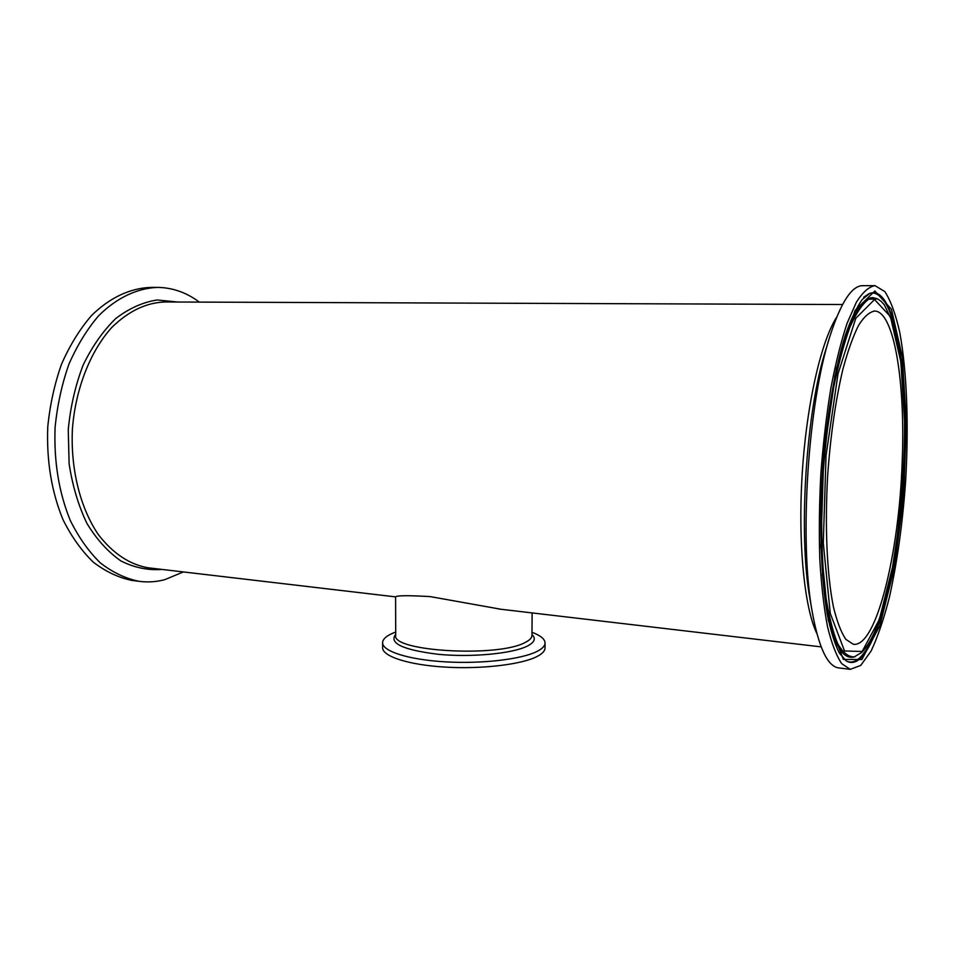 <?xml version="1.0" encoding="UTF-8"?>
<svg xmlns="http://www.w3.org/2000/svg" width="955" height="955" viewBox="0 0 955 955"><rect width="100%" height="100%" fill="white"/><g stroke="black" fill="none" stroke-linecap="round" stroke-linejoin="round"><path stroke-width="1.43" d="M156.202 287.395L150.878 287.407C130.381 288.052 109.706 297.578 91.394 315.687C79.743 329.236 69.799 345.376 61.55 364.106C54.531 383.982 49.935 404.956 47.75 427.04C46.485 461.002 51.582 491.921 63.054 519.783C71.565 536.77 81.641 550.904 93.315 562.173C105.599 571.579 118.48 577.668 131.957 580.437L133.616 580.652M199.332 302.09C186.679 292.636 172.879 287.73 157.933 287.395C137.52 288.04 116.892 297.59 98.64 315.759C87.024 329.344 77.092 345.543 68.867 364.333C61.86 384.28 57.276 405.326 55.092 427.47C53.814 461.552 58.888 492.565 70.312 520.511C78.776 537.546 88.827 551.715 100.454 563.008C112.702 572.439 125.535 578.539 138.953 581.308C147.643 582.466 156.238 581.917 164.726 579.685L183.408 571.938M532.126 612.919L531.959 635.505C531.923 637.928 529.643 640.256 525.119 642.476C498.068 657.697 391.013 651.322 395.716 635.266L395.585 596.875C396.791 595.443 408.286 595.347 430.084 596.589L500.898 609.242M395.704 632.043C387.121 635.23 382.752 638.788 382.585 642.715C382.334 651.262 408.513 659.726 445.245 661.851C481.905 664.035 521.836 659.284 537.199 651.346C542.404 648.672 545.019 645.89 545.054 642.99C544.911 639.062 540.554 635.493 531.983 632.27M382.585 642.715L382.609 647.693C382.358 656.36 408.525 664.955 445.245 667.103C481.893 669.312 521.8 664.501 537.152 656.455C542.356 653.733 544.983 650.916 545.019 647.979L545.054 642.99M875.031 285.652L884.879 291.633C890.788 300.825 895.766 314.482 899.801 332.615C906.999 371.817 908.897 426.312 905.579 481.798C902.535 524.116 897.103 562.734 889.308 597.651C883.793 619.15 877.717 636.961 871.079 651.083L860.741 665.408L850.26 669.348L841.761 663.713C836.389 655.81 831.638 643.491 827.531 626.755C823.914 607.631 821.336 585.093 819.796 559.153C818.948 531.768 819.306 503.154 820.882 473.334C823.15 443.562 826.469 415.258 830.826 388.387C835.661 363.091 841.104 341.353 847.133 323.184L856.468 302.043C862.831 292.087 869.026 286.631 875.031 285.652M902.2 461.444C899.264 552.575 876.332 648.087 853.269 644.243L845.843 639.349C841.152 632.425 837.022 621.669 833.464 607.082C826.946 574.958 824.666 525.68 827.758 474.014C830.671 434.525 835.721 399.584 842.907 369.179C847.837 350.951 853.066 336.339 858.581 325.333C864.12 316.618 869.528 311.855 874.792 311.032C894.429 311.712 905.459 383.719 902.2 461.444M839.087 667.963L838.335 667.867C827.436 666.053 818.745 647.478 812.275 612.131C799.013 541.33 807.954 402.903 830.134 335.599C841.057 301.983 852.015 285.342 863.01 285.688L874.279 285.652M395.585 596.875L148.132 567.795C129.51 564.5 112.905 553.423 98.329 534.585C80.244 508 70.419 468.941 72.437 428.664C75.612 388.482 90.367 351.225 111.687 327.553C128.555 311.032 146.425 302.508 165.299 301.971L842.537 304.526M177.797 302.019L157.121 299.977C142.916 302.186 129.164 308.346 115.842 318.457C103.164 330.764 92.265 346.295 83.157 365.037C75.421 385.223 70.455 406.77 68.247 429.666L69.106 463.617C72.449 485.689 78.406 505.661 86.977 523.507C96.789 539.575 108.154 552.086 121.058 561.027C134.464 567.712 148.121 570.505 162.04 569.431M836.628 317.263C821.025 341.365 806.498 404.729 802.188 474.062C797.855 543.407 804.408 607.858 816.871 633.559M395.716 634.299C388.685 643.264 402.903 649.925 438.369 654.318C471.782 657.529 512.405 653.638 527.256 646.117C534.621 642.333 536.185 638.477 531.971 634.538M874.852 290.988L855.119 310.339L836.449 368.355L823.807 454.305L820.906 546.415L828.307 620.296L843.361 659.428L861.864 659.511L879.83 625.788L894.334 568.01L903.549 496.922L906.367 423.053L902.296 356.872L891.421 309.253L874.852 290.988M873.741 292.564C895.874 294.092 908.002 373.501 904.576 459.773C901.329 546.081 883.124 635.564 860.897 657.911C855.931 662.722 851.048 663.725 846.261 660.944L839.409 653.16C834.861 644.243 830.874 631.565 827.424 615.127C821.157 579.446 819.163 527.53 822.398 473.477C826.135 419.472 834.777 368.618 845.533 334.644C851.048 319.101 856.611 307.391 862.246 299.512L870.005 293.245L873.741 292.564M869.265 293.555L872.906 292.91C884.485 294.689 893.08 312.81 898.691 347.25M882.11 611.367C875.449 634.025 868.119 649.4 860.121 657.494C855.417 662.03 850.774 663.164 846.214 660.908M863.702 297.172L869.169 293.591M862.15 651.465L844.518 650.976L830.253 613.373L823.282 542.977L826.051 455.499L838.024 373.811L855.752 318.373L874.541 299.536L890.418 316.606L900.863 361.945L904.815 425.297C904.158 473.047 900.314 519.377 893.259 564.31L879.34 619.52L862.15 651.465M854.283 656.897L861.72 652.456C866.388 647.633 870.829 640.423 875.055 630.825L883.017 608.371L891.612 573.143L900.088 517.431C903.716 477.739 905.149 440.601 904.409 406.006L900.505 358.865L892.746 322.539L884.39 304.92L881.119 301.303L877.526 298.891L868.656 299.261C862.401 303.833 856.134 313.204 849.866 327.362C843.731 344.206 838.192 364.965 833.214 389.604C828.749 415.998 825.383 443.991 823.103 473.585C820.584 518.076 821.479 560.573 825.502 594.464C828.701 615.247 832.748 631.601 837.642 643.539C842.895 652.695 848.482 657.136 854.415 656.861L855.095 656.658M834.634 377.309C846.452 324.796 859.154 298.223 872.739 297.614L876.857 298.605M854.271 656.897L853.579 657.1C838.621 659.965 828.224 632.222 822.362 573.907M810.389 601.316L810.043 599.334C797.962 534.514 806.008 409.922 826.254 348.277L829.274 338.404M498.415 608.956L821.157 646.881M131.957 580.437L138.953 581.308M810.413 601.423L812.275 612.131M850.26 669.348L838.335 667.867M874.135 311.02L874.792 311.032"/></g></svg>
